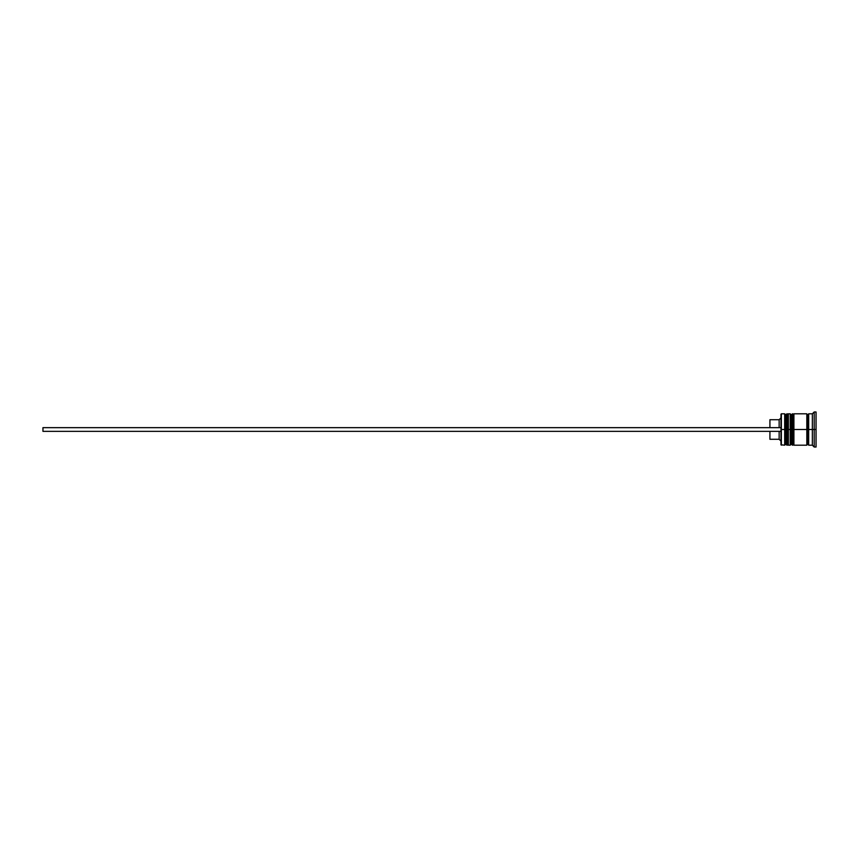 <?xml version="1.0" encoding="UTF-8"?>
<svg xmlns="http://www.w3.org/2000/svg" width="859" height="859" viewBox="0 0 859 859"><rect width="100%" height="100%" fill="white"/><g stroke="black" fill="none" stroke-linecap="round" stroke-linejoin="round"><path stroke-width="1.29" d="M785.792 429.5L785.792 444.082L785.792 429.5L785.792 444.082L785.792 429.5L786.898 429.5L784.686 429.5L784.686 445.187L784.686 429.5L780.992 429.5L780.992 444.812L780.992 414.188L781.357 445.187L781.357 429.5L784.686 429.5L784.686 413.813L784.686 429.5L785.792 429.5L785.792 414.918L785.792 429.5M788.369 444.082L787.263 445.187L787.263 429.5L788.369 429.5L787.263 429.5L786.898 445.187L786.898 429.5L786.898 445.187L785.792 444.082L784.686 445.187L780.992 444.812M787.263 429.5L787.263 413.813L787.263 429.5M788.369 414.918L786.898 413.813L786.898 429.5L786.898 413.813L785.792 414.918L784.686 413.813L781.357 413.813L781.357 429.5L780.992 414.188M791.322 429.5L791.322 444.082L791.322 429.5L791.322 444.082L791.322 429.5L792.428 429.5L790.216 429.5L790.216 445.187L790.216 429.5L788.369 429.5L788.369 445.187L788.369 429.5L790.216 429.5L790.216 413.813L790.216 429.5L791.322 429.5L791.322 414.918L791.322 429.5M793.909 444.082L792.803 445.187L792.803 429.5L793.909 429.5L792.803 429.5L792.428 445.187L792.428 429.5L792.428 445.187L791.322 444.082L790.216 445.187L788.369 445.187M792.803 429.5L792.803 413.813L792.803 429.5M793.909 414.918L792.428 413.813L792.428 429.5L792.428 413.813L791.322 414.918L790.216 413.813L788.369 413.813L788.369 429.5L788.369 413.813M806.826 444.994L807.75 444.082L807.75 429.5L808.673 429.5L807.75 429.5L807.75 414.918L807.75 429.5L793.909 429.5L793.909 445.187L793.909 429.5L807.75 429.5L807.75 444.082L808.673 444.994M814.203 429.5L812.356 429.5L812.356 445.187L812.356 429.5L808.673 429.5L808.673 445.187L808.673 429.5L812.356 429.5L812.356 413.813L812.356 429.5L814.203 429.5L814.203 447.024L814.203 429.5L816.05 429.5L814.203 429.5L814.203 411.976L814.203 429.5M806.826 413.813L806.826 445.187L806.826 413.813L793.909 413.813L793.909 429.5L793.909 413.813M816.05 447.024L816.05 429.5L816.05 447.024L814.203 447.024L812.356 445.187L808.673 445.187M779.145 431.347L779.145 439.282L779.145 431.347M769.922 431.347L769.922 439.282L769.922 431.347M816.05 411.976L816.05 429.5L816.05 411.976L814.203 411.976L812.356 413.813L808.673 413.813L808.673 429.5L808.673 413.813M769.922 419.718L769.922 427.653L769.922 419.718L779.145 419.718L779.145 427.653L779.145 419.718L780.992 417.871M42.95 431.347L780.992 431.347L42.95 431.347L42.95 427.653L780.992 427.653L42.95 427.653L42.95 431.347M806.826 414.006L807.75 414.918L808.673 414.006M806.826 445.187L793.909 445.187M769.922 439.282L779.145 439.282L780.992 441.129"/></g></svg>

